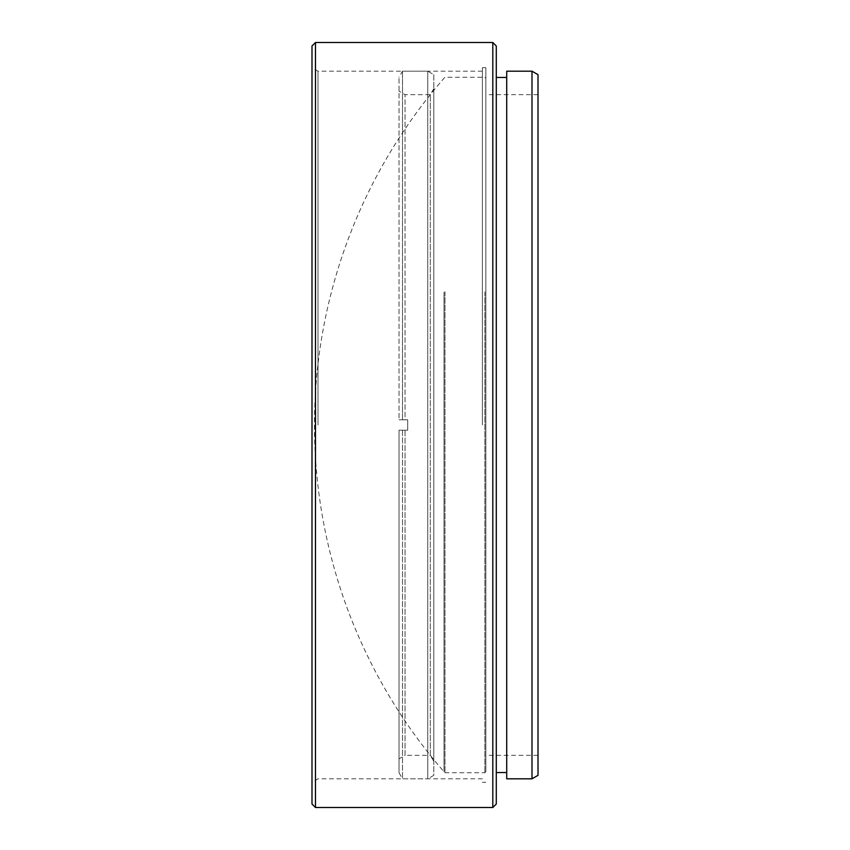 <?xml version="1.0" encoding="UTF-8"?>
<svg xmlns="http://www.w3.org/2000/svg" width="850" height="850" viewBox="0 0 850 850"><rect width="100%" height="100%" fill="white"/><g stroke="black" fill="none" stroke-linecap="round" stroke-linejoin="round"><path stroke-width="0.64" stroke-dasharray="4.25 3.19" d="M485.849 425L485.849 67.713L485.849 425M482.375 425L482.375 67.713L482.375 425M311.993 45.974L311.993 804.026M318.006 425L318.006 71.188L318.006 425M538.008 775.338L538.008 74.662M531.994 71.188L531.994 778.812M496.283 804.026L496.283 45.974M492.809 42.5L492.809 807.5M315.467 807.5L315.467 42.5M506.717 778.812L506.717 71.188M496.283 425L496.283 77.446L496.283 425M506.717 425L506.717 77.446L506.717 425M485.849 292.177L485.849 771.758L485.849 292.177M484.882 291.805L484.882 772.724L484.882 291.805M444.975 291.805L444.975 772.724L444.975 291.805M444.008 292.177L444.008 771.758L444.008 292.177M433.797 761.366L433.797 88.634L433.797 761.366L430.323 755.342L430.323 94.658L430.323 755.342L405.046 755.342L405.046 430.217L399.022 430.217L399.022 772.788L399.022 430.217L402.496 430.217L402.496 778.812L402.496 430.217L407.713 430.217L405.046 430.217L407.713 430.217L407.713 419.783L407.713 430.217L407.713 419.783L402.496 419.783L402.496 71.188L402.496 419.783L407.713 419.783L399.022 419.783L399.022 77.212L399.022 419.783L405.046 419.783L405.046 94.658L399.022 91.184M399.022 772.788L402.496 778.812L427.773 778.812L427.773 71.188L427.773 778.812L433.797 775.338L433.797 74.662L427.773 71.188L402.496 71.188L399.022 77.212M433.797 88.634L430.323 94.658L405.046 94.658L405.046 419.783L407.713 419.783L407.713 430.217L399.022 430.217L405.046 430.217L405.046 755.342L399.022 758.816M433.797 74.662L433.797 775.338M402.496 419.783L399.022 419.783L402.496 419.783M482.375 67.713L485.849 67.713M482.375 71.188L318.006 71.188L311.993 67.713M538.008 94.658L485.849 94.658M482.375 778.812L318.006 778.812L311.993 782.287M538.008 755.342L485.849 755.342M482.375 782.287L485.849 782.287M485.849 771.758L484.882 772.724L444.975 772.724L444.008 771.758A528.849 528.849 0 0 1 444.008 78.243L444.975 77.276L484.882 77.276L485.849 78.243"/><path stroke-width="1.27" d="M531.994 71.188L538.008 74.662L538.008 775.338L531.994 778.812L531.994 71.188L506.717 71.188L506.717 778.812L531.994 778.812M492.809 42.5L496.283 45.974L496.283 804.026L492.809 807.5L492.809 42.5L315.467 42.5L315.467 807.5L492.809 807.5M315.467 807.5L311.993 804.026L311.993 45.974L315.467 42.5M496.283 772.554L506.717 772.554M496.283 77.446L506.717 77.446"/></g></svg>
